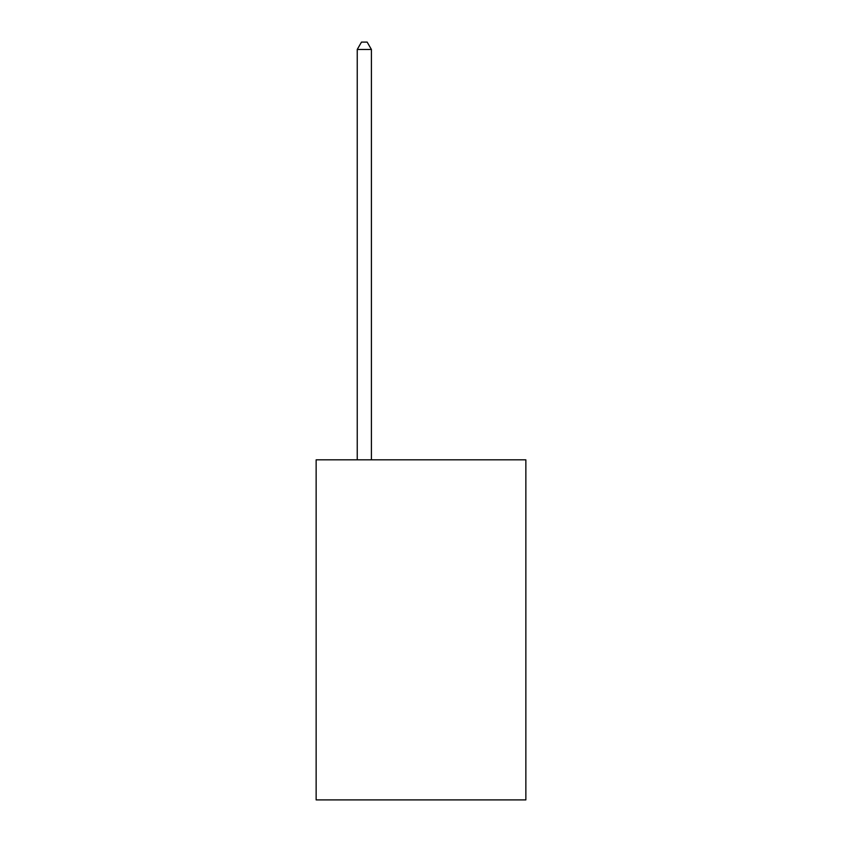 <?xml version="1.0" encoding="UTF-8"?>
<svg xmlns="http://www.w3.org/2000/svg" width="842" height="842" viewBox="0 0 842 842"><rect width="100%" height="100%" fill="white"/><g stroke="black" fill="none" stroke-linecap="round" stroke-linejoin="round"><path stroke-width="1.26" d="M525.861 459.827L525.861 799.9L316.139 799.9L316.139 459.827L525.861 459.827M371.406 459.827L371.406 49.468L357.24 49.468L357.24 459.827M357.24 49.468L361.492 42.1L367.154 42.1L371.406 49.468"/></g></svg>
